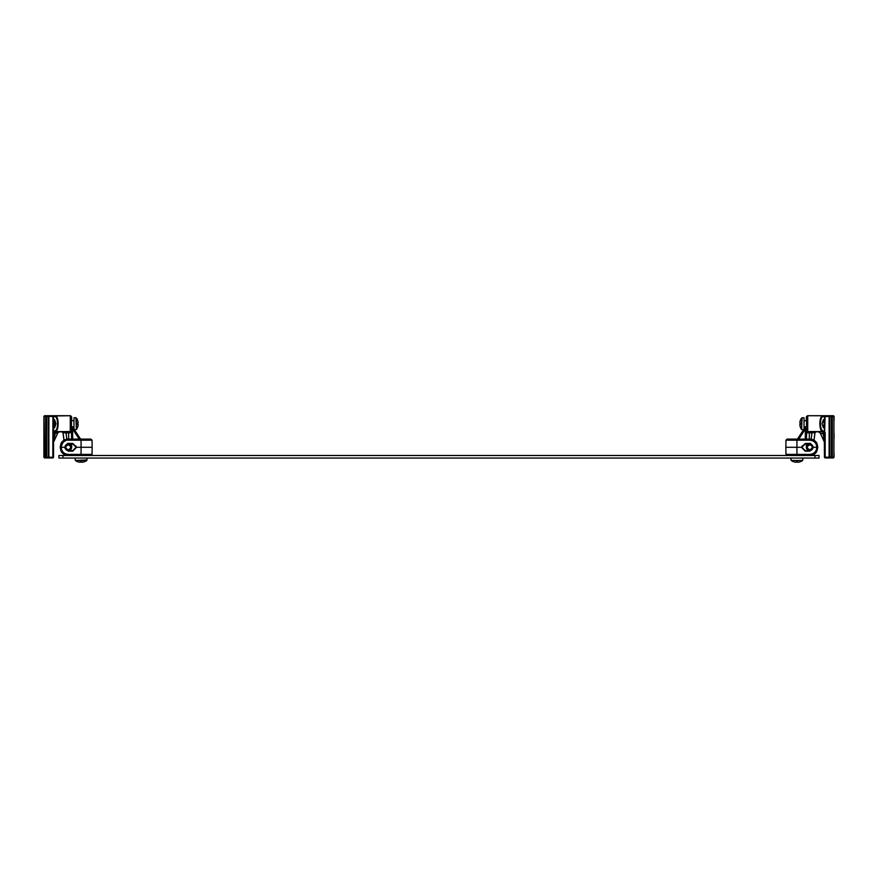 <?xml version="1.0" encoding="UTF-8"?>
<svg xmlns="http://www.w3.org/2000/svg" width="878" height="878" viewBox="0 0 878 878"><rect width="100%" height="100%" fill="white"/><g stroke="black" fill="none" stroke-linecap="round" stroke-linejoin="round"><path stroke-width="1.32" d="M815.036 455.495L58.925 455.495L58.925 458.064L819.053 458.064L819.053 455.495L815.036 455.495L815.036 458.064M81.061 455.495L81.061 454.387L68.232 454.387L68.21 455.495A8.209 8.209 -90 0 1 66.399 455.287A8.209 8.209 -90 0 0 68.232 455.495L61.284 451.654A8.209 8.209 -90 0 0 62.327 452.982A8.209 8.209 -90 0 1 61.284 451.654L61.284 451.643A0.648 0.648 -90 0 0 61.284 451.654L61.515 450.502M62.634 453.289A8.209 8.209 -90 0 0 64.116 454.387A8.209 8.209 -90 0 1 62.634 453.289M64.456 454.574A8.209 8.209 -90 0 0 66.124 455.21A8.209 8.209 -90 0 1 64.456 454.574M68.232 455.495L66.629 455.331L68.232 455.495A8.209 8.209 90 0 1 66.629 455.331L65.883 455.144A8.209 8.209 90 0 1 64.774 454.727L63.82 454.2A8.209 8.209 90 0 1 62.975 453.575M62.964 453.575L62.053 452.686A8.209 8.209 90 0 1 61.394 451.808L61.284 451.643A0.648 0.648 -90 0 0 61.284 451.654L61.295 451.654M76.605 447.286L81.061 447.286L81.061 454.387L92.036 454.387L92.157 447.286L81.061 447.286L81.061 439.088L68.232 439.088L61.043 443.346L60.384 447.286L64.379 447.286L68.232 443.423L72.742 443.423L76.605 447.286L72.742 451.16L68.232 451.16L64.379 447.286L68.232 443.906L72.742 443.906L76.123 447.286L72.742 450.666L68.232 450.666L64.862 447.286M60.384 447.286L61.043 451.226L60.187 447.286L61.043 443.346M92.157 447.286L92.036 440.185L68.232 440.185C64.731 439.735 62.371 442.095 61.153 447.286C61.57 451.599 63.929 453.97 68.232 454.387M72.742 443.423L76.123 447.286L72.742 450.666L71.656 450.666L72.742 451.16M73.192 443.939L71.831 443.906M68.232 440.185L68.232 439.088A8.209 8.209 -90 0 0 66.278 439.318M66.048 439.384A8.209 8.209 -90 0 0 64.335 440.065M66.827 439.209L66.059 432.997L63.084 432.711L64.017 440.251A8.209 8.209 -90 0 0 62.579 441.349A8.209 8.209 -90 0 1 63.94 440.295L63.018 432.788L61.899 431.8L59.715 431.8L55.127 433.82L55.127 431.724L59.715 431.8L54.623 433.82L55.127 431.724M62.272 441.656A8.209 8.209 -90 0 0 61.284 442.929L61.833 443.269L61.284 442.929A8.209 8.209 -90 0 1 62.272 441.656M79.722 439.088L81.478 439.088L79.47 439.088L79.47 439.702M61.372 442.786A8.209 8.209 90 0 1 61.998 441.963L61.372 442.786M62.898 441.063A8.209 8.209 90 0 1 63.721 440.438L62.898 441.063L63.721 440.438M71.403 427.97L71.403 419.541M84.431 461.718L84.442 461.74A9.779 9.779 0 0 0 86.801 460.489L87.065 458.064L86.801 460.489L75.332 460.489A9.779 9.779 0 0 0 77.681 461.74L77.692 461.718A9.779 9.746 180 0 0 80.326 462.289L80.37 461.718A9.296 7.287 -0 0 0 81.753 461.718L81.797 462.289A9.779 9.746 180 0 0 84.431 461.718A9.779 9.746 180 0 1 81.797 462.289M77.637 424.447A9.296 7.287 -90 0 0 77.637 423.064L78.197 423.02A9.779 9.746 90 0 0 77.637 420.386L77.648 420.375A9.779 9.779 0 0 0 76.397 418.027L76.397 429.496A9.779 9.779 0 0 0 77.648 427.136L77.637 427.125A9.779 9.746 90 0 0 78.197 424.491L77.637 424.447L78.197 424.491M73.972 423.756L73.972 429.759L76.397 429.496L75.881 417.752L73.972 417.752L73.972 423.756M75.793 445.837L76.123 447.286M816.716 451.643L816.716 451.643A0.648 0.648 90 0 1 816.716 451.654A0.648 0.648 -90 0 0 816.716 451.643L817.813 447.286L816.716 451.654A8.209 8.209 90 0 1 809.768 455.495A8.209 8.209 -90 0 0 816.716 451.654L809.768 455.495L809.768 454.387L785.964 454.387L787.083 455.495L785.964 454.387L785.843 447.286L801.394 447.286L805.258 451.16L809.768 451.16L813.621 447.286L817.616 447.286L816.738 444.389M816.705 451.654L816.167 451.314L816.716 451.654L809.768 455.495M817.089 450.381L817.616 447.286M806.344 450.666L805.258 450.666L806.344 450.666L805.258 450.666L801.877 447.286L805.258 450.666L801.877 447.286L805.258 443.906L801.394 447.286L805.258 443.423L809.768 443.906L813.138 447.286L809.768 450.666L805.258 451.16M809.768 451.16L813.621 447.286L809.768 443.423L805.258 443.423L801.888 447.111M814.06 440.295A8.209 8.209 90 0 1 816.716 442.929L809.768 439.088L787.083 439.088L785.964 440.185L785.843 447.286M798.53 439.088L798.53 439.702M817.089 444.191L817.813 447.286L816.957 443.346L816.167 443.269L816.716 442.929A8.209 8.209 -90 0 0 809.768 439.088L809.768 440.185C814.071 440.613 816.43 442.973 816.836 447.286C816.43 451.599 814.071 453.97 809.768 454.387M804.731 439.088L804.643 439.088A0.648 0.648 -90 0 0 804.643 439.088L804.643 439.702M806.597 419.541L806.597 427.97M800.308 461.718L800.319 461.74A9.779 9.779 0 0 0 802.668 460.489L791.199 460.489A9.779 9.779 0 0 0 793.558 461.74L793.569 461.718A9.779 9.746 180 0 0 796.203 462.289L796.247 461.718A9.296 7.287 -0 0 0 797.63 461.718L797.674 462.289A9.779 9.746 180 0 0 800.308 461.718A9.779 9.746 180 0 1 797.674 462.289M790.935 459.962L790.935 458.064L791.199 460.489L802.668 460.489L802.942 458.064M800.363 423.064A9.296 7.287 90 0 0 800.363 424.447L799.803 424.491A9.779 9.746 -90 0 0 800.363 427.125L800.352 427.136A9.779 9.779 0 0 0 801.603 429.496L802.119 417.752L804.029 417.752L804.029 429.759L801.603 429.496L801.603 418.027A9.779 9.779 0 0 0 800.352 420.375L800.363 420.386A9.779 9.746 -90 0 0 799.803 423.02L800.363 423.064L799.803 423.02M802.207 445.837L801.888 447.089M53.821 423.756L53.832 424.568M53.865 425.358L53.92 425.984M70.492 427.432L72.611 429.035L72.698 439.088M71.513 427.377L71.601 429.693L72.698 429.693M70.218 443.906L71.568 447.286L71.074 445.574L68.001 443.961C66.267 444.345 65.235 445.453 64.906 447.286L64.895 446.77M67.551 431.724L70.405 431.68L70.284 432.799L68.671 432.843L67.529 431.735L68.66 432.865L68.671 440.185L68.66 432.865L66.059 432.997L68.66 432.865M47.599 415.887L48.246 416.534L47.599 415.887L46.633 416.556L48.246 416.468L48.246 457.186L48.246 416.468L47.599 415.821L48.883 415.799L44.548 415.711L70.525 415.711L71.656 416.841L70.273 415.963L70.273 431.548L71.568 430.593L70.284 432.799M53.865 430.977L54.337 431.713L53.558 431.076L54.765 430.9C58.486 430.78 58.486 416.732 54.765 416.611L53.558 416.468L53.558 431.076L52.91 432.25L55.391 431.548C59.035 431.307 59.056 416.172 55.391 415.963L48.883 415.799L48.883 457.208L47.599 457.833L48.246 457.186L48.246 416.468L47.599 415.821L48.883 415.799M48.883 457.855L48.246 457.186L47.599 457.833L48.246 457.186L47.599 457.833L48.246 457.186L47.599 457.833L52.823 457.855L52.91 416.446L48.246 416.468L47.599 415.821M66.805 439.209L66.037 432.986L67.529 431.735M63.018 432.788L61.965 431.724L67.156 431.724M79.492 439.088L80.227 438.583L74.432 429.759L80.238 438.583L80.271 439.768M43.9 457.295L45.689 457.098L45.689 416.556L43.9 416.359L44.548 415.711L43.9 416.359L43.9 457.295L44.548 457.943L52.91 457.943L53.547 457.295L53.525 432.47M52.91 457.943L52.823 457.855A0.648 0.648 -45 0 0 53.459 457.208L53.459 432.832L52.823 432.832M55.127 433.82L53.547 442.402L53.492 434.906L54.623 434.906L53.657 441.919L57.816 433.008M73.972 429.068L72.49 426.818L73.972 429.101M48.246 457.12L45.689 457.745L46.633 457.098L46.633 416.556L44.723 415.898L44.076 416.534L44.548 457.943M43.933 436.092L43.933 418.016M43.911 436.41L43.955 435.466M71.513 420.979L71.601 417.829L71.634 420.079L70.525 420.079M71.601 439.088L71.546 429.616M68.725 450.666A3.413 3.413 0 0 0 71.656 447.286L71.656 443.906M71.403 417.094L71.568 440.185M52.91 415.799L53.558 416.468L54.206 415.821M71.656 420.705L71.656 416.841L70.525 415.711L55.391 415.963L54.765 416.611M71.327 423.756C71.381 417.961 71.436 417.961 71.48 423.756C71.436 429.551 71.381 429.551 71.327 423.756M71.403 419.256L71.458 420.705M71.458 426.818L71.403 428.255M55.962 423.756L54.612 427.773L54.612 419.739L55.962 423.756M68.671 443.313L68.067 443.961L68.649 443.291L68.045 443.928L67.343 443.368L68.001 443.961C66.267 444.345 65.235 445.453 64.906 447.286L64.884 447.703M824.179 423.756L823.388 427.773L822.038 423.756L823.388 419.739L824.179 423.756M805.302 439.088L805.389 429.035L806.805 428.826L806.399 439.088M814.982 432.788L816.101 431.8L814.982 432.788L813.906 441.535M829.754 416.534L830.401 415.887L829.754 416.534L832.311 416.556L832.311 457.745L829.754 457.186L829.754 454.541L829.754 457.12L829.754 454.541L829.754 457.12L833.924 457.12L833.924 416.534L832.311 415.909L832.311 416.556L834.1 416.359L833.452 415.711L829.117 416.446L829.754 416.468L829.754 419.113L829.754 416.534L831.367 416.556L829.754 416.468L829.754 457.186L829.117 457.208L830.401 457.833L829.754 457.186L830.401 457.833L829.117 457.855L829.754 457.186L830.401 457.833L829.754 457.186L829.754 416.468L830.401 415.821L829.117 415.799L830.401 415.821L829.754 416.468L830.401 415.821L829.117 415.799L829.117 416.446L829.117 415.799L807.475 415.711L806.344 416.841L806.344 420.705M829.754 435.038L829.754 438.616L829.754 435.038M834.067 455.638L833.452 457.943L825.09 457.943L824.453 457.295L824.343 441.919L820.184 433.008L818.285 431.8L820.184 433.008L824.343 441.919L823.377 434.906L824.508 434.906L824.453 442.402L823.377 434.906L822.873 433.82L820.184 433.008M834.1 416.359L834.067 418.016M834.034 433.6L834.1 437.244M834.067 437.562L834.045 438.188M813.84 441.48L814.916 432.711L809.329 432.843L809.329 439.088L809.34 432.865L807.716 432.799L806.432 430.593L807.595 431.68L810.449 431.724L809.329 432.843L811.941 432.997L811.042 440.306L811.963 432.986L810.844 431.724L816.035 431.724M813.105 446.77L813.072 447.692L809.955 443.928L806.926 445.574L806.432 447.286L807.782 443.906M797.729 439.768L797.762 438.583L798.508 439.088M798.771 439.088L806.103 427.959L807.508 427.432M797.762 438.583L803.568 429.759L797.773 438.583A1.13 1.13 91.7 0 0 797.597 439.088M804.029 429.068L805.51 426.818L804.029 429.101M834.067 455.704L834.034 452.982M834.034 420.957L834.1 417.741M806.432 439.088L806.597 430.418L807.727 431.548L822.609 431.548C818.976 431.372 818.954 416.139 822.609 415.963L823.235 416.611L829.117 416.446L829.117 457.855L825.177 457.855A0.648 0.648 -135 0 1 824.541 457.208L825.177 457.208L825.09 457.943L824.453 457.295L824.541 432.832L825.177 432.832L825.177 457.208L829.754 457.186M807.716 432.799L807.727 415.963L806.344 416.841M809.329 443.313L809.933 443.961L809.351 443.291L809.933 443.961L810.657 443.368L809.999 443.961L813.138 447.154M825.09 415.799L824.343 441.919M816.101 431.8L823.399 431.724L823.377 433.82L824.508 433.82M822.873 431.724L823.377 434.906M810.449 431.724L809.34 432.865L810.844 431.724M806.366 420.705L806.443 417.829L806.487 420.979M806.443 429.682L806.487 426.532L806.443 429.682L805.302 429.693M809.275 450.666A3.413 3.413 0 0 1 806.344 447.286L806.344 443.906M806.366 420.079L807.475 420.079M806.597 430.418L806.597 417.094L807.727 415.963M833.452 415.711L807.475 415.711M823.399 431.724L825.177 432.832L824.442 431.076L824.442 416.468L823.794 415.821M823.663 431.713L824.135 430.977L822.609 431.548L824.135 430.977M823.235 416.611C819.514 416.732 819.514 430.78 823.235 430.9M806.542 420.705L806.597 419.256M806.52 423.756C806.564 417.961 806.619 417.961 806.673 423.756C806.619 429.551 806.564 429.551 806.52 423.756M806.597 428.255L806.542 426.818M834.1 457.295L833.277 457.756L834.1 457.295M806.432 430.593L807.595 431.68M62.953 458.064L62.953 455.495M81.061 439.088L90.917 439.088L92.036 440.185L90.917 439.088L68.232 439.088L68.232 439.724M87.065 459.962L75.332 460.489L75.058 458.064M796.939 455.495L796.939 440.185L785.964 440.185L787.083 439.088M796.939 439.088L796.939 440.185L809.768 440.185M813.138 447.286L809.768 443.423M72.611 429.035L71.546 429.364L72.611 429.035L79.229 439.088M64.983 447.308A3.249 3.249 0 0 1 69.735 444.4A3.249 3.249 0 0 1 70.086 449.953A3.249 3.249 0 0 1 64.983 447.308M65.63 447.286C67.365 444.191 69.11 444.191 70.844 447.286C69.11 450.381 67.365 450.381 65.63 447.286M48.246 416.468L48.883 416.446L48.246 416.468M48.246 457.186L53.547 457.295M66.059 432.997L67.178 431.735M44.723 457.756L45.689 457.745L44.076 457.12M53.492 433.82L54.623 433.82L54.623 434.906M54.601 431.724L53.481 432.854L54.502 431.625L70.273 431.548L71.403 430.418M71.634 420.079L71.634 420.705M71.568 443.906L71.656 447.286M54.765 430.9L55.391 431.548M68.023 443.939L67.343 443.368L68.001 443.961M44.723 415.898L44.076 416.534M807.156 447.286L807.178 446.968C809.231 444.158 810.954 444.257 812.37 447.286C810.635 450.381 808.89 450.381 807.156 447.286M806.805 428.826L806.487 427.377M833.277 457.756L832.311 457.745L833.924 457.12M830.401 457.756L831.367 457.745L831.367 415.909L830.401 415.887M834.089 436.41L834.045 435.181M806.542 446.891A3.249 3.249 0 0 1 809.966 444.048A3.249 3.249 0 0 1 813.017 447.286A3.249 3.249 0 0 1 809.56 450.535A3.249 3.249 0 0 1 806.542 446.891M811.941 432.997L810.822 431.735L811.941 432.997M806.344 447.286L806.432 443.906M810.657 443.368L809.977 443.939M833.924 416.534L833.277 415.898M92.036 454.387L90.917 455.495L92.036 454.387M61.394 451.808L61.789 452.368M64.774 454.727L65.883 455.144L64.774 454.727M71.908 439.088L73.357 439.088L71.908 439.088M71.403 426.818L73.972 426.818M71.403 420.705L73.972 420.705M816.957 443.346L809.768 439.088L816.705 442.918M806.597 420.705L804.029 420.705M806.597 426.818L804.029 426.818M43.966 440.054L43.966 452.697M43.966 440.46L43.955 438.473M43.933 417.895L43.966 420.672M43.966 434.643L43.944 435.96M71.513 420.968L71.535 417.961M834.034 439.011L834.056 437.694M834.034 433.194L834.067 436.223M806.465 417.961L806.487 420.968"/></g></svg>
